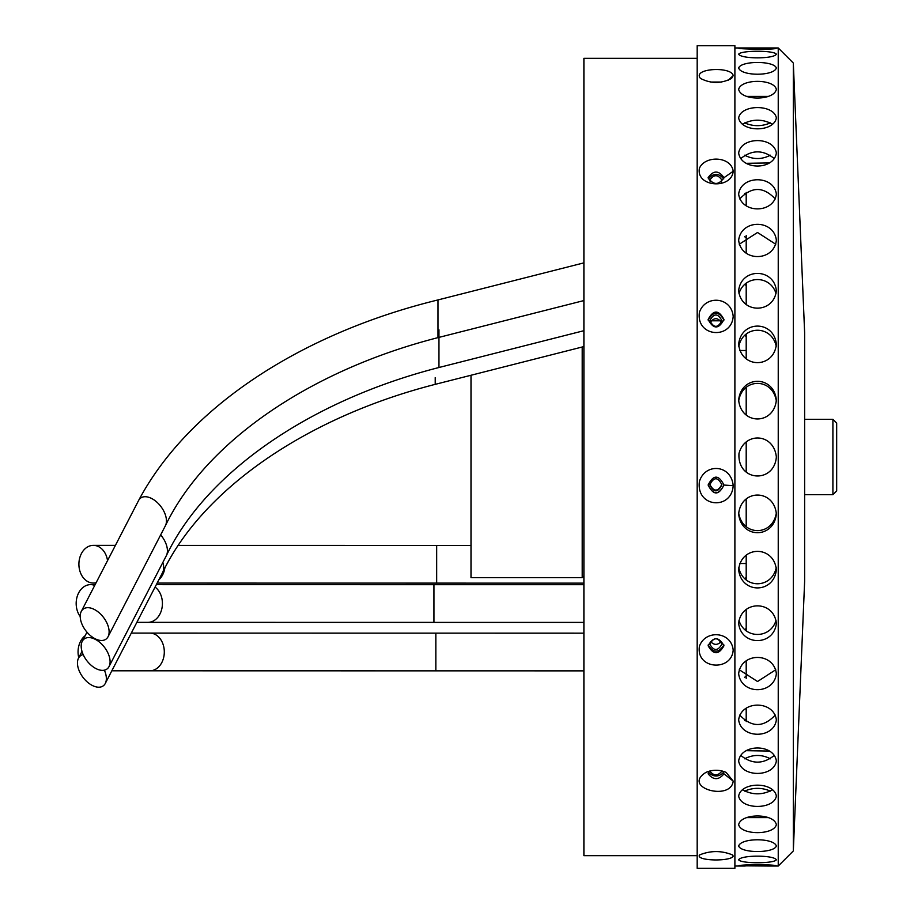 <?xml version="1.0" encoding="UTF-8"?>
<svg xmlns="http://www.w3.org/2000/svg" width="914" height="914" viewBox="0 0 914 914"><rect width="100%" height="100%" fill="white"/><g stroke="black" fill="none" stroke-linecap="round" stroke-linejoin="round"><path stroke-width="1.37" d="M697.188 45.7L734.89 45.7L734.89 868.3L697.188 868.3L697.188 45.7M733.188 485.688C731.326 464.461 705.128 462.667 699.427 481.438C695.805 507.693 731.668 510.435 733.188 485.688L723.957 485.048C718.678 474.526 713.4 474.526 708.121 485.048C713.434 495.559 718.712 495.559 723.957 485.048M733.188 316.324C731.326 296.456 705.128 294.856 699.427 312.325C695.805 337.152 731.668 339.859 733.188 316.324M733.188 171.284C731.326 156.214 705.128 155.083 699.427 168.233C695.805 187.336 731.668 189.529 733.188 171.284L723.957 177.704C718.678 170.187 713.4 170.187 708.121 177.704C713.434 185.348 718.712 185.348 723.957 177.704M733.188 75.645C731.783 66.139 691.727 68.219 700.478 78.41C710.875 83.757 721.249 83.757 731.6 78.41L733.188 75.645L728.07 80.398M733.188 856.087L732.605 854.978C721.58 850.454 710.532 850.454 699.473 854.978C695.565 861.171 731.68 861.605 733.188 856.087M733.188 781.104L726.127 772.387C719.398 769.554 712.68 769.554 705.951 772.387C681.341 787.628 731.017 801.544 733.188 781.104L723.957 773.827L722.643 771.119M733.188 650.094C731.326 631.174 705.128 629.506 699.427 646.312C695.805 669.471 731.668 671.779 733.188 650.094M723.957 319.489C718.678 309.618 713.4 309.618 708.121 319.489C713.434 329.428 718.712 329.428 723.957 319.489M721.363 82.054L710.715 82.054M709.435 771.119L708.121 773.827C713.434 780.259 718.712 780.259 723.957 773.827M723.957 645.752C718.678 636.418 713.4 636.418 708.121 645.752C713.434 655.03 718.712 655.03 723.957 645.752M708.121 484.923C713.434 495.342 718.712 495.342 723.957 484.923M708.167 644.964C713.446 653.224 718.69 653.224 723.899 644.964M708.43 772.49C713.526 777.174 718.598 777.174 723.648 772.49M723.785 178.881C718.633 172.883 713.468 172.883 708.293 178.881M723.934 320.071C718.678 310.909 713.411 310.909 708.144 320.071M734.89 47.962L745.196 47.962L738.661 48.214M769.817 47.962L745.196 47.962C721.306 48.373 774.009 50.453 776.352 48.214L769.817 47.962L778.237 47.962L778.237 866.038L769.817 866.038L776.352 865.787C774.021 864.404 741.014 864.404 738.661 865.787L769.817 866.038M776.352 846.021C774.021 837.727 741.06 837.692 738.661 846.021C741.128 853.402 774.009 853.333 776.352 846.021M776.352 859.823C774.021 854.944 741.06 854.921 738.661 859.823C741.128 863.741 774.009 863.707 776.352 859.823M776.352 760.974C774.021 743.688 741.06 743.619 738.661 760.974C741.128 777.643 774.009 777.471 776.352 760.974M776.352 796.105C774.021 781.561 741.06 781.493 738.661 796.105C741.128 809.93 774.009 809.793 776.352 796.105M776.352 824.645C774.021 813.106 741.06 813.06 738.661 824.645C741.128 835.35 774.009 835.247 776.352 824.645M776.352 194.076C774.021 175.031 741.06 174.951 738.661 194.076C741.128 213.91 774.009 213.716 776.352 194.076M776.352 240.245C774.021 219.074 741.06 218.983 738.661 240.245C741.128 262.112 774.009 261.895 776.352 240.245M776.352 290.629C774.021 267.745 741.06 267.642 738.661 290.629C741.128 314.108 774.009 313.868 776.352 290.629M776.352 457C773.907 432.996 744.67 431.637 738.992 453.47C737.141 481.907 774.249 483.723 776.352 457M776.352 400.069C774.021 375.117 741.06 375.003 738.661 400.069C741.128 425.364 774.009 425.113 776.352 400.069M776.352 344.258C774.021 320.094 741.06 319.991 738.661 344.258C741.128 368.879 774.009 368.628 776.352 344.258M776.352 623.371C774.021 600.075 741.06 599.972 738.661 623.371C741.128 646.438 774.009 646.198 776.352 623.371M776.352 569.742C774.021 545.315 741.06 545.201 738.661 569.742C741.128 594.089 774.009 593.849 776.352 569.742M776.352 513.931C774.021 488.83 741.06 488.716 738.661 513.931C741.128 539.077 774.009 538.826 776.352 513.931M776.352 673.755C774.021 652.059 741.06 651.968 738.661 673.755C741.128 695.086 774.009 694.88 776.352 673.755M776.352 719.924C774.021 700.238 741.06 700.158 738.661 719.924C741.128 739.106 774.009 738.923 776.352 719.924M776.352 89.355C774.021 78.73 741.06 78.684 738.661 89.355C741.128 100.986 774.009 100.86 776.352 89.355M776.352 117.895C774.021 104.173 741.06 104.116 738.661 117.895C741.128 132.553 774.009 132.404 776.352 117.895M776.352 153.026C774.021 136.483 741.06 136.415 738.661 153.026C741.128 170.45 774.009 170.267 776.352 153.026M776.352 67.979C774.021 60.644 741.06 60.621 738.661 67.979C741.128 76.33 774.009 76.25 776.352 67.979M776.352 54.177C774.021 50.281 741.06 50.27 738.661 54.177C741.128 59.102 774.009 59.044 776.352 54.177M778.237 47.962L793.318 63.043L793.318 850.957L778.237 866.038M744.613 720.609L746.201 719.615M744.613 758.791C753.205 754.358 761.808 754.358 770.399 758.791M744.613 791.101C753.205 787.434 761.808 787.434 770.399 791.101M744.613 677.297L746.201 676.189M744.613 629.7L746.201 628.501M770.399 155.209C761.808 159.642 753.205 159.642 744.613 155.209M770.399 122.899C761.808 126.566 753.205 126.566 744.613 122.899M746.201 285.499L744.613 284.3M746.201 237.811L744.613 236.703M746.201 194.385L744.613 193.391M746.201 336.523L744.613 335.255M744.613 578.745L746.201 577.477M740.626 755.307C751.891 764.401 763.144 764.401 774.398 755.307M742.328 789.73C752.451 795.18 762.562 795.18 772.684 789.73M746.738 817.596L768.274 817.596M775.266 198.955C763.453 186.353 751.605 186.353 739.746 198.955M775.758 244.255L757.523 232.487L739.255 244.255M776.055 293.702C770.582 274.897 744.487 274.817 738.958 293.702M776.329 401.12C772.867 377.551 742.214 377.436 738.683 401.12M776.237 346.337C771.736 324.938 743.345 324.836 738.786 346.337M738.958 620.298C744.544 639.24 770.582 639.069 776.055 620.298M738.786 567.663C743.402 589.233 771.724 589.016 776.237 567.663M738.683 512.88C742.282 536.632 772.856 536.392 776.329 512.88M739.255 669.745L757.535 681.513L775.758 669.745M739.746 715.045C751.616 727.647 763.464 727.647 775.266 715.045M768.274 96.404L746.738 96.404M772.684 124.27C762.573 118.82 752.462 118.82 742.328 124.27M774.398 158.693C763.156 149.599 751.902 149.599 740.626 158.693M793.318 63.043L804.628 332.593L804.628 581.407L793.318 850.957M769.508 162.943L746.201 163.32M746.201 192.397L746.201 205.81M746.201 235.595L746.201 253.178M746.201 283.1L746.201 304.522M746.201 333.998L746.201 358.825M746.201 387.273L746.201 415.047M746.201 441.919L746.201 472.081M746.201 498.953L746.201 526.727M746.201 555.175L746.201 580.002M746.201 609.478L746.201 630.9M746.201 660.822L746.201 678.405M746.201 708.19L746.201 721.603M746.201 750.68L769.508 751.057M746.201 561.779L746.201 563.504L739.803 563.504M746.201 350.496L739.803 350.496L746.201 350.496M832.905 494.703L832.905 419.298L836.676 423.068L836.676 490.932L832.905 494.703L804.628 494.703M714.954 183.394L716.919 183.417M721.135 641.594C717.616 645.273 714.085 645.273 710.566 641.594M710.155 322.516C713.948 317.444 717.753 317.444 721.546 322.516M721.866 484.431C717.867 491.949 713.845 491.949 709.835 484.431M697.188 855.675L583.897 855.675L583.897 58.325L697.188 58.325M710.189 181.566L709.812 180.058C713.845 174.311 717.867 174.311 721.877 180.058L721.226 182.035M721.866 770.925L721.877 771.153C717.867 776.066 713.845 776.066 709.812 771.153L709.824 771.028M721.877 644.164C717.867 651.248 713.845 651.248 709.812 644.164C713.845 637.035 717.867 637.035 721.877 644.164M721.877 320.643C717.867 328.229 713.845 328.229 709.812 320.643C713.845 313.102 717.867 313.102 721.877 320.643M721.877 484.808C717.867 492.829 713.845 492.829 709.812 484.808C713.845 476.777 717.867 476.777 721.877 484.808M711.183 320.803L720.518 320.803M583.897 575.946L582.207 577.637L582.207 347.012M470.996 489.824L470.996 506.767L470.996 489.824M470.996 414.796L470.996 431.739L470.996 414.796M470.996 375.266L470.996 577.637L470.996 375.266M470.996 542.87L470.996 559.814L470.996 542.87M470.996 542.151L470.996 561.699L470.996 542.151M470.996 485.848L470.996 381.606L470.996 485.848M111.828 670.796L435.841 670.853L435.841 633.151L583.897 633.162M149.839 670.807A18.851 14.453 -90 0 0 164.303 651.956A18.851 14.453 -90 0 0 149.85 633.105L435.841 633.151M85.139 635.721A18.851 14.453 -90 0 0 78.753 657.692M136.86 622.343L433.944 622.388L433.944 584.686L583.897 584.697M147.954 622.343A18.851 14.453 -90 0 0 162.418 603.491A18.851 14.453 -90 0 0 155.072 587.085M94.736 585.394A18.851 14.453 -90 0 0 90.635 584.617A18.851 14.453 -90 0 0 77.324 596.088A18.851 14.453 -90 0 0 80.215 616.539M157.151 583.086L436.675 583.121L436.675 545.429L470.996 545.429M158.842 579.796A18.851 14.453 -90 0 0 164.84 568.108M107.544 560.602A18.851 14.453 -90 0 0 93.365 545.361A18.851 14.453 -90 0 0 78.901 564.201A18.851 14.453 -90 0 0 93.354 583.052A18.851 14.453 -90 0 0 96.119 582.709M83.174 654.584A18.851 11.071 -127.5 0 0 78.501 658.183A18.851 11.071 -127.5 0 0 86.487 681.273A18.851 11.071 -127.5 0 0 105.304 683.421L162.635 572.45A18.851 11.071 -127.5 0 0 162.703 572.324C202.211 490.053 305.025 417.629 435.224 384.348L435.224 377.608M162.703 572.324A18.851 11.071 -127.5 0 0 163.686 567.617A18.851 11.071 -127.5 0 0 162.875 562.384M105.304 683.421A18.851 11.071 -127.5 0 0 106.355 678.576A18.851 11.071 -127.5 0 0 104.356 670.168M109.04 666.58A18.851 11.071 -127.5 0 0 110.091 661.736A18.851 11.071 -127.5 0 0 98.392 641.274A18.851 11.071 -127.5 0 0 82.237 641.342A18.851 11.071 -127.5 0 0 90.223 664.444A18.851 11.071 -127.5 0 0 109.04 666.58L166.371 555.621A18.851 11.071 -127.5 0 0 166.439 555.484C205.947 473.212 308.761 400.789 438.96 367.508L438.96 329.805M166.439 555.484A18.851 11.071 -127.5 0 0 167.422 550.776A18.851 11.071 -127.5 0 0 160.658 534.907M108.069 636.704A18.851 11.071 -127.5 0 0 109.12 631.86A18.851 11.071 -127.5 0 0 97.421 611.386A18.851 11.071 -127.5 0 0 81.266 611.466A18.851 11.071 -127.5 0 0 89.252 634.556A18.851 11.071 -127.5 0 0 108.069 636.704L165.4 525.733A18.851 11.071 -127.5 0 0 165.468 525.607C204.976 443.336 307.789 370.913 437.989 337.632L437.989 299.929L583.897 262.866M165.468 525.607A18.851 11.071 -127.5 0 0 166.451 520.9A18.851 11.071 -127.5 0 0 154.832 500.484A18.851 11.071 -127.5 0 0 138.665 500.381A18.851 11.071 -127.5 0 0 138.597 500.495L81.266 611.466M734.89 866.038L745.196 866.038M832.905 419.298L804.628 419.298M582.207 577.637L470.996 577.637M435.841 670.853L583.897 670.865M131.296 633.105L149.85 633.105M433.944 622.388L583.897 622.4M156.34 584.652L433.944 584.686M90.635 584.617L95.136 584.617M436.675 583.121L583.897 583.132M178.287 545.395L436.675 545.429M93.365 545.361L115.415 545.361M93.354 583.052L95.936 583.052M435.224 384.348L583.897 346.577M78.501 658.183L81.997 651.408M438.96 367.508L583.897 330.697M82.237 641.342L86.967 632.168M437.989 337.632L583.897 300.569M138.665 500.381C187.998 407.598 300.489 333.519 437.989 299.929"/></g></svg>
